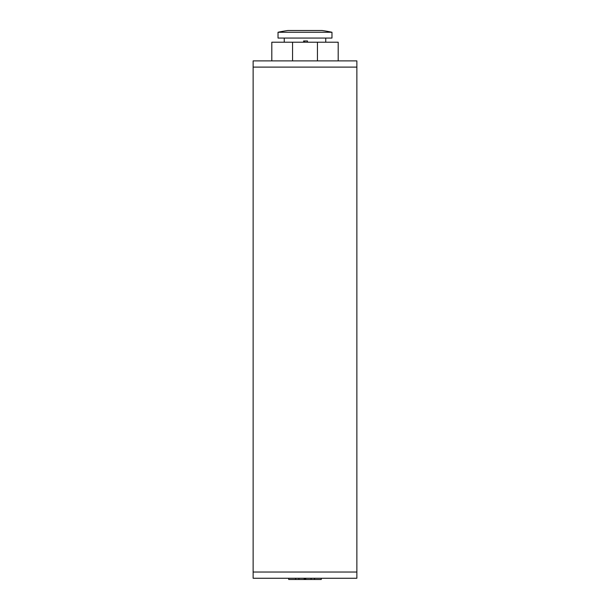 <?xml version="1.0" encoding="UTF-8"?>
<svg xmlns="http://www.w3.org/2000/svg" width="610" height="610" viewBox="0 0 610 610"><rect width="100%" height="100%" fill="white"/><g stroke="black" fill="none" stroke-linecap="round" stroke-linejoin="round"><path stroke-width="0.91" d="M321.264 578.257L321.264 579.5L288.721 579.5L288.721 578.257M295.621 578.257L295.621 579.5M298.908 578.257L298.908 579.5M304.192 578.257L304.192 579.5M305 578.257L305 579.5M305.755 578.257L305.755 579.5M311.092 578.257L311.092 579.5M314.546 578.257L314.546 579.5M356.865 67.108L356.865 60.886L253.135 60.886L253.135 67.108L356.865 67.108L356.865 572.035L253.135 572.035L253.135 67.108M253.135 572.035L253.135 578.257L356.865 578.257L356.865 572.035M304.451 42.212L304.451 40.969L307.493 40.969L307.493 42.212M303.612 42.212L303.612 40.969L304.451 40.969M292.556 60.886L292.556 42.212L317.444 42.212L317.444 60.886M338.192 60.886L338.192 42.212L317.444 42.212M331.97 32.261A126.544 126.544 0 0 0 322.011 30.5L287.989 30.5A126.544 126.544 0 0 0 278.03 32.261L278.03 38.064L331.97 38.064L331.97 32.261L278.03 32.261M292.556 42.212L271.808 42.212L271.808 60.886M284.252 38.064L284.252 42.212M325.748 38.064L325.748 42.212"/></g></svg>
